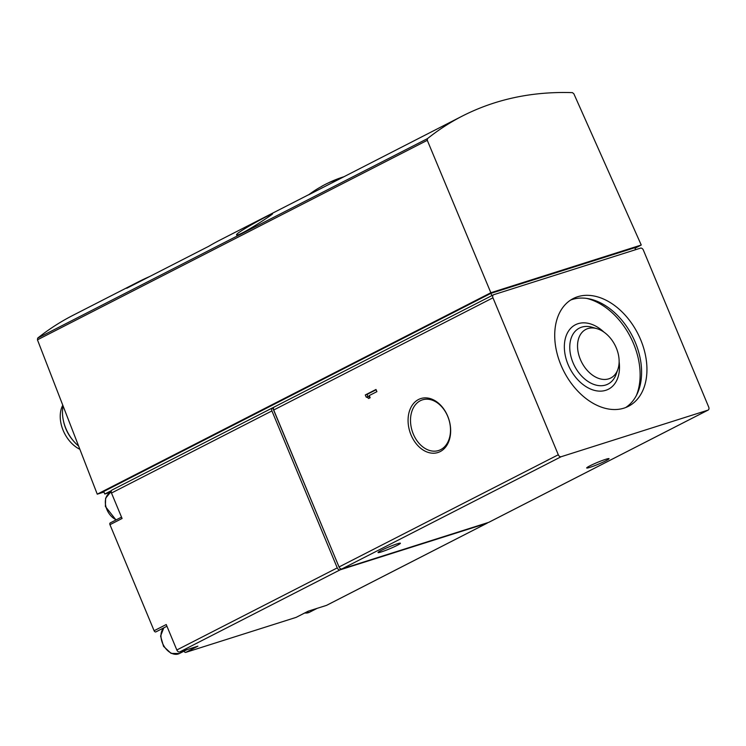 <?xml version="1.0" encoding="UTF-8"?>
<svg xmlns="http://www.w3.org/2000/svg" width="746" height="746" viewBox="0 0 746 746"><rect width="100%" height="100%" fill="white"/><g stroke="black" fill="none" stroke-linecap="round" stroke-linejoin="round"><path stroke-width="1.12" d="M309.021 194.519L219.967 240.091A440.271 301.971 62.9 0 0 208.703 246.311L126.708 288.273A440.271 301.971 62.9 0 1 137.963 282.063A440.271 301.971 62.9 0 1 149.592 276.561M321.722 186.435L321.712 186.407A118.064 3.096 67.5 0 1 321.778 186.286A118.064 3.096 67.5 0 1 321.936 186.323A117.169 84.708 -107.6 0 0 318.411 188.244A117.542 3.087 -112.5 0 0 318.383 188.262A118.875 118.875 0 0 0 308.555 194.865L462.511 115.966C450.127 122.316 438.452 129.86 427.486 138.616L427.281 140.313L490.849 292.74L641.252 245.033L573.87 93.809L572.434 92.635C532.383 91.329 495.745 99.106 462.511 115.966M490.849 292.74L97.26 494.169L37.449 339.822L37.682 338.106C48.76 329.294 60.529 321.703 72.968 315.325L137.963 282.063M242.674 232.771C238.934 234.636 236.911 235.363 236.613 234.953C234.337 233.461 273.157 212.554 272.532 213.841C273.4 213.85 253.668 227.092 242.674 232.771M184.048 651.146A1.651 1.128 62.9 0 0 185.791 652.368L296.134 617.371A1.651 1.128 62.9 0 0 296.246 617.324A1.651 1.128 62.9 0 0 296.358 617.25M121.523 517.137L110.296 522.871A1.651 1.128 62.9 0 0 109.96 524.69L154.105 630.734A1.651 1.128 62.9 0 0 155.951 631.862L166.936 626.239M63.084 405.973A33.02 22.65 62.9 0 0 63.596 421.509A33.02 22.65 62.9 0 0 73.649 441.156A33.02 22.65 62.9 0 0 78.6 446.024M62.795 405.218A28.618 19.629 62.9 0 0 79.878 449.316M63.596 421.509L63.839 422.562A29.887 20.496 62.9 0 0 72.94 440.336L73.649 441.156M185.791 652.368L197.914 646.167L179.693 651.948A2.751 1.884 62.9 0 1 176.83 649.99L166.227 624.533L154.105 630.734M176.83 649.99L337.257 567.883L271.917 410.925A2.751 1.884 62.9 0 1 272.476 407.903A2.751 1.884 62.9 0 1 272.682 407.82L339.178 567.277M109.96 524.69L122.083 518.489L111.49 493.031L271.917 410.925M337.257 567.883A2.751 1.884 62.9 0 0 340.12 569.841L486.905 523.282A2.751 1.884 62.9 0 0 487.101 523.198A2.751 1.884 62.9 0 0 487.642 522.704M326.86 605.192A2.751 1.884 62.9 0 1 326.673 605.304A2.751 1.884 62.9 0 1 326.468 605.388L308.247 611.17L296.134 617.371M274.463 406.906A2.751 1.884 62.9 0 0 274.258 406.99A2.751 1.884 62.9 0 0 273.707 410.011L492.957 297.803L558.297 454.762A2.751 1.884 62.9 0 0 561.16 456.72L707.945 410.16A2.751 1.884 62.9 0 0 708.14 410.076A2.751 1.884 62.9 0 0 708.7 407.055L643.36 250.096A2.751 1.884 62.9 0 0 640.497 248.138L493.721 294.698A2.751 1.884 62.9 0 0 493.516 294.782A2.751 1.884 62.9 0 0 492.957 297.803M273.707 410.011L339.038 566.969A2.751 1.884 62.9 0 0 341.901 568.928L488.686 522.368A2.751 1.884 62.9 0 0 488.882 522.284A2.751 1.884 62.9 0 0 489.068 522.172M605.845 460.786A12.104 1.007 157.4 0 0 609.044 458.669A12.104 1.007 157.4 0 0 601.929 460.627A12.104 1.007 157.4 0 0 589.899 465.849A12.104 1.007 157.4 0 0 586.692 467.975A12.104 1.007 157.4 0 0 593.816 466.008A12.104 1.007 157.4 0 0 605.845 460.786M397.208 545.354A12.104 1.007 157.4 0 0 400.406 543.228A12.104 1.007 157.4 0 0 393.291 545.195A12.104 1.007 157.4 0 0 381.262 550.408A12.104 1.007 157.4 0 0 378.054 552.534A12.104 1.007 157.4 0 0 385.169 550.576A12.104 1.007 157.4 0 0 397.208 545.354M365.298 394.951L366.202 397.124A4.718 3.413 -107.6 0 1 368.636 398.513L370.165 397.73L369.261 395.557L376.898 391.65L375.993 389.477L365.298 394.951L367.116 394.373L368.011 396.546L366.202 397.124M411.027 434.927A28.311 20.468 72.4 0 1 429.146 398.299A28.311 20.468 72.4 0 1 447.926 443.404A28.311 20.468 72.4 0 1 411.027 434.927M272.682 407.82L274.08 407.102M112.245 489.926A2.751 1.884 62.9 0 0 112.049 490.01A2.751 1.884 62.9 0 0 111.49 493.031M640.693 339.784A60.538 41.524 62.9 0 0 573.254 298.54A60.538 41.524 62.9 0 0 563.864 371.34A60.538 41.524 62.9 0 0 628.412 406.318A60.538 41.524 62.9 0 0 640.693 339.784M635.005 248.231L641.252 245.033M111.443 490.616L104.785 494.029L103.731 491.493L490.905 293.346L634.79 247.709L635.611 249.686M490.905 293.346L491.856 295.63M104.785 494.029L111.219 491.987M97.26 494.169L103.964 492.043M328.053 183.059A118.474 85.65 72.4 0 1 330.627 181.819A118.474 85.65 72.4 0 1 336.978 179.348A118.101 81.006 62.9 0 0 334.553 180.523A118.092 85.38 -107.6 0 0 325.48 184.309A118.875 118.875 0 0 0 321.778 186.286M413.284 433.995A26.586 19.219 72.4 0 1 423.066 399.67A26.586 19.219 72.4 0 1 448.822 419.373A26.586 19.219 72.4 0 1 439.133 450.323A26.586 19.219 72.4 0 1 413.284 433.995M370.1 397.571A4.718 3.413 -107.6 0 0 368.011 396.546M376.115 389.766L367.116 394.373M616.317 348A27.304 18.725 62.9 0 0 596.968 328.669A27.304 18.725 62.9 0 0 577.591 344.204A27.304 18.725 62.9 0 0 593.909 376.087A27.304 18.725 62.9 0 0 617.837 369.457A27.304 18.725 62.9 0 0 616.317 348M636.366 395.52A63.289 43.408 62.9 0 0 633.596 343.766A63.289 43.408 62.9 0 0 586.664 298.4M625.661 407.549A60.538 41.524 62.9 0 0 635.35 342.517A60.538 41.524 62.9 0 0 570.653 300.051M37.682 338.106L427.486 138.616M179.693 651.948L340.12 569.841M326.468 605.388L486.905 523.282M488.686 522.368L707.945 410.16M341.901 568.928L561.16 456.72M339.038 566.969L558.297 454.762M37.449 339.822L427.281 140.313M304.76 612.96A15.134 10.379 62.9 0 0 309.506 612.252L317.125 608.354M163.906 627.787A15.134 10.379 62.9 0 0 163.999 646.101A15.134 10.379 62.9 0 0 179.394 653.524L187.022 649.626M115.994 519.962L105.391 506.497L105.615 498.225L109.96 492.91A15.134 10.379 62.9 0 0 105.839 506.292A15.134 10.379 62.9 0 0 116.32 519.794M596.968 328.669L592.128 327.261A31.435 21.559 62.9 0 0 569.823 345.137A31.435 21.559 62.9 0 0 588.603 381.84A31.435 21.559 62.9 0 0 616.159 374.203L617.837 369.457M603.943 332.11A36.2 24.823 62.9 0 0 565.179 339.141A36.2 24.823 62.9 0 0 590.757 389.123A36.2 24.823 62.9 0 0 619.133 361.791M326.673 605.304L487.101 523.198M488.882 522.284L708.14 410.076M274.258 406.99L493.516 294.782M112.049 490.01L272.476 407.903M308.312 611.151L296.246 617.324M304.536 613.081L309.506 612.252M163.794 627.843L160.576 636.058L163.542 646.344L171.095 653.393L179.394 653.524M109.96 492.91L111.257 492.248M343.552 176.849A118.875 118.875 0 0 0 330.627 181.819"/></g></svg>
